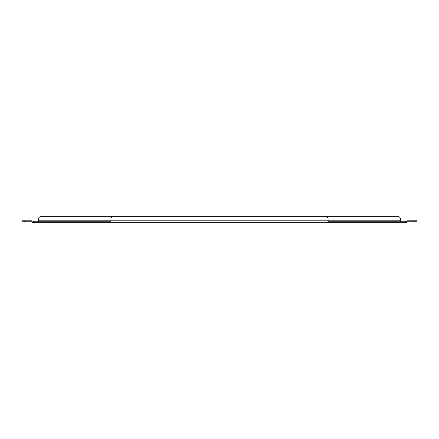 <?xml version="1.0" encoding="UTF-8"?>
<svg xmlns="http://www.w3.org/2000/svg" width="439" height="439" viewBox="0 0 439 439"><rect width="100%" height="100%" fill="white"/><g stroke="black" fill="none" stroke-linecap="round" stroke-linejoin="round"><path stroke-width="0.66" d="M414.487 221.805L414.487 220.779L417.05 220.779L417.05 221.805L407.463 221.805A1.026 1.026 0 0 0 406.739 222.107L406.618 222.227A2.047 2.047 0 0 1 405.17 222.831L33.83 222.831A2.047 2.047 0 0 1 32.382 222.227L33.106 221.503A1.026 1.026 0 0 0 33.83 221.805L110.93 221.805L110.93 222.831M406.739 222.107L405.894 221.503A1.026 1.026 0 0 1 405.17 221.805L328.07 221.805L328.07 222.831M24.513 221.805L21.95 221.805L21.95 220.779L24.513 220.779L24.513 221.805L31.537 221.805A1.026 1.026 0 0 1 32.261 222.107M24.513 220.779L31.537 220.779A2.047 2.047 0 0 1 32.985 221.382M406.015 221.382A2.047 2.047 0 0 1 407.463 220.779L414.487 220.779M110.93 221.805L110.93 218.732A2.563 2.563 0 0 1 113.492 216.169L325.508 216.169A2.563 2.563 0 0 1 328.07 218.732L328.07 221.805M400.28 221.805L400.28 218.732A2.563 2.563 0 0 0 397.718 216.169L41.282 216.169A2.563 2.563 0 0 0 38.72 218.732L38.72 221.805M32.382 222.227L33.106 221.503M406.618 222.227L405.894 221.503M38.72 220.779L400.28 220.779"/></g></svg>
